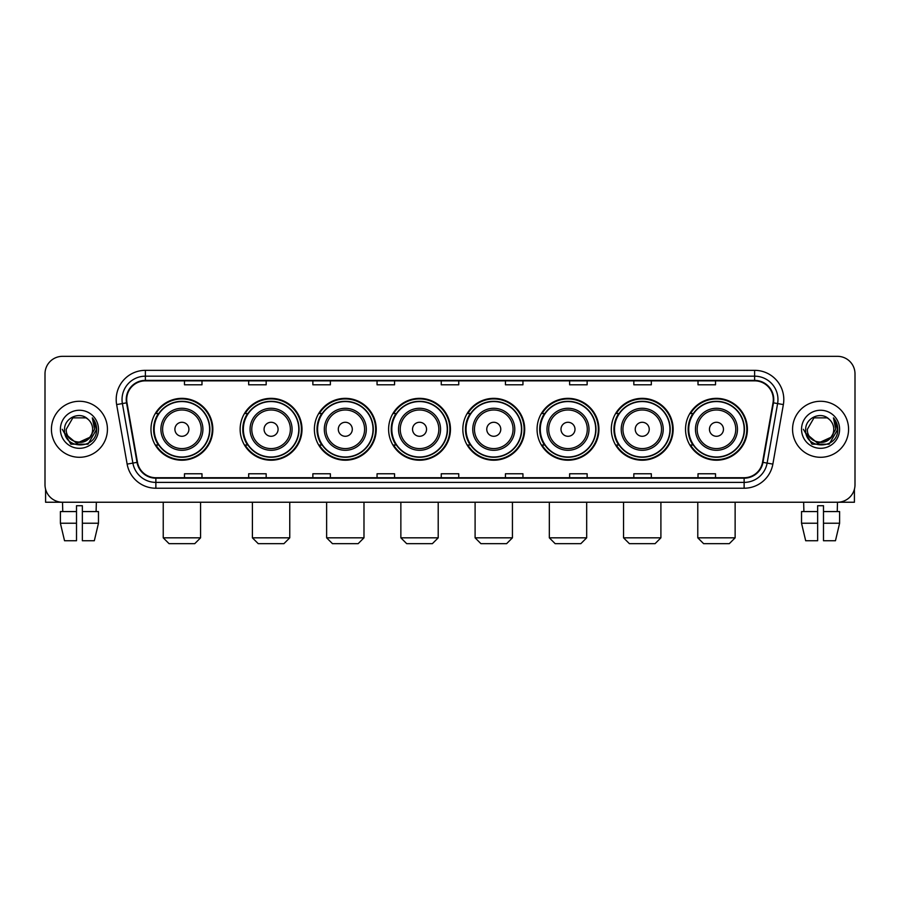 <?xml version="1.0" encoding="UTF-8"?>
<svg xmlns="http://www.w3.org/2000/svg" width="900" height="900" viewBox="0 0 900 900"><rect width="100%" height="100%" fill="white"/><g stroke="black" fill="none" stroke-linecap="round" stroke-linejoin="round"><path stroke-width="1.35" d="M685.53 429.289A30.926 30.926 0 0 0 716.456 460.215A30.926 30.926 0 0 0 747.394 429.289A30.926 30.926 0 0 0 716.456 398.351A30.926 30.926 0 0 0 685.53 429.289M611.303 429.289A30.926 30.926 0 0 0 642.229 460.215A30.926 30.926 0 0 0 673.155 429.289A30.926 30.926 0 0 0 642.229 398.351A30.926 30.926 0 0 0 611.303 429.289M537.064 429.289A30.926 30.926 0 0 0 568.001 460.215A30.926 30.926 0 0 0 598.928 429.289A30.926 30.926 0 0 0 568.001 398.351A30.926 30.926 0 0 0 537.064 429.289M462.836 429.289A30.926 30.926 0 0 0 493.762 460.215A30.926 30.926 0 0 0 524.7 429.289A30.926 30.926 0 0 0 493.762 398.351A30.926 30.926 0 0 0 462.836 429.289M388.609 429.289A30.926 30.926 0 0 0 419.535 460.215A30.926 30.926 0 0 0 450.461 429.289A30.926 30.926 0 0 0 419.535 398.351A30.926 30.926 0 0 0 388.609 429.289M314.381 429.289A30.926 30.926 0 0 0 345.308 460.215A30.926 30.926 0 0 0 376.234 429.289A30.926 30.926 0 0 0 345.308 398.351A30.926 30.926 0 0 0 314.381 429.289M240.143 429.289A30.926 30.926 0 0 0 271.08 460.215A30.926 30.926 0 0 0 302.006 429.289A30.926 30.926 0 0 0 271.08 398.351A30.926 30.926 0 0 0 240.143 429.289M150.975 429.289A30.926 30.926 0 0 0 181.901 460.215A30.926 30.926 0 0 0 212.839 429.289A30.926 30.926 0 0 0 181.901 398.351A30.926 30.926 0 0 0 150.975 429.289M158.4 445.039A28.305 28.305 0 0 1 158.4 413.527M247.567 445.039A28.305 28.305 0 0 1 247.567 413.527M321.795 445.039A28.305 28.305 0 0 1 321.795 413.527M396.022 445.039A28.305 28.305 0 0 1 396.022 413.527M470.261 445.039A28.305 28.305 0 0 1 470.261 413.527M544.489 445.039A28.305 28.305 0 0 1 544.489 413.527M618.716 445.039A28.305 28.305 0 0 1 618.716 413.527M692.944 445.039A28.305 28.305 0 0 1 692.944 413.527M45 373.849L45 484.718A17.505 17.505 0 0 0 62.505 502.234L837.495 502.234A17.505 17.505 0 0 0 855 484.718L855 373.849A17.505 17.505 0 0 0 837.495 356.332L62.505 356.332A17.505 17.505 0 0 0 45 373.849L45 484.718M51.424 429.289A28.012 28.012 0 0 0 79.436 457.29A28.012 28.012 0 0 0 107.438 429.289A28.012 28.012 0 0 0 79.436 401.276A28.012 28.012 0 0 0 51.424 429.289A28.012 28.012 0 0 0 79.436 457.29A28.012 28.012 0 0 0 107.438 429.289A28.012 28.012 0 0 0 79.436 401.276A28.012 28.012 0 0 0 51.424 429.289M792.562 429.289A28.012 28.012 0 0 0 820.564 457.29A28.012 28.012 0 0 0 848.576 429.289A28.012 28.012 0 0 0 820.564 401.276A28.012 28.012 0 0 0 792.562 429.289A28.012 28.012 0 0 0 820.564 457.29A28.012 28.012 0 0 0 848.576 429.289A28.012 28.012 0 0 0 820.564 401.276A28.012 28.012 0 0 0 792.562 429.289M126.698 399.521A18.675 18.675 0 0 1 145.373 380.846L754.627 380.846A18.675 18.675 0 0 1 773.021 402.761L762.525 462.285A18.675 18.675 0 0 1 744.131 477.72L155.869 477.72A18.675 18.675 0 0 1 137.475 462.285L126.979 402.761A18.675 18.675 0 0 1 126.698 399.521M126.236 399.521A19.136 19.136 0 0 0 126.529 402.84L137.025 462.364A19.136 19.136 0 0 0 155.869 478.181L744.131 478.181A19.136 19.136 0 0 0 762.975 462.364L773.471 402.84A19.136 19.136 0 0 0 754.627 380.385L145.373 380.385A19.136 19.136 0 0 0 126.236 399.521M116.64 404.584A29.183 29.183 0 0 1 145.373 370.339L754.627 370.339A29.183 29.183 0 0 1 783.36 404.584L772.864 464.108A29.183 29.183 0 0 1 744.131 488.228L155.869 488.228A29.183 29.183 0 0 1 127.136 464.108L116.64 404.584L122.389 403.571A23.344 23.344 0 0 1 145.373 376.178L754.627 376.178A23.344 23.344 0 0 1 777.611 403.571L767.115 463.095A23.344 23.344 0 0 1 744.131 482.389L155.869 482.389A23.344 23.344 0 0 1 132.885 463.095L122.389 403.571A23.344 23.344 0 0 1 122.029 399.521M837.495 356.332L62.505 356.332M62.764 511.571L62.505 502.234L837.495 502.234L837.236 511.571M855 484.718L855 373.849M762.975 462.364L767.115 463.095L777.611 403.571L783.36 404.584M441.248 380.846L441.248 384.795L458.752 384.795L458.752 380.846M377.055 380.846L377.055 384.795L394.56 384.795L394.56 380.846M312.863 380.846L312.863 384.795L330.368 384.795L330.368 380.846M248.67 380.846L248.67 384.795L266.175 384.795L266.175 380.846M184.477 380.846L184.477 384.795L201.982 384.795L201.982 380.846M505.44 380.846L505.44 384.795L522.945 384.795L522.945 380.846M569.632 380.846L569.632 384.795L587.137 384.795L587.137 380.846M633.825 380.846L633.825 384.795L651.33 384.795L651.33 380.846M698.018 380.846L698.018 384.795L715.523 384.795L715.523 380.846M458.752 477.72L458.752 473.771L441.248 473.771L441.248 477.72M394.56 477.72L394.56 473.771L377.055 473.771L377.055 477.72M330.368 477.72L330.368 473.771L312.863 473.771L312.863 477.72M266.175 477.72L266.175 473.771L248.67 473.771L248.67 477.72M201.982 477.72L201.982 473.771L184.477 473.771L184.477 477.72M522.945 477.72L522.945 473.771L505.44 473.771L505.44 477.72M587.137 477.72L587.137 473.771L569.632 473.771L569.632 477.72M651.33 477.72L651.33 473.771L633.825 473.771L633.825 477.72M715.523 477.72L715.523 473.771L698.018 473.771L698.018 477.72M89.539 437.76C82.541 447.221 65.554 441.169 66.24 429.289C65.43 446.299 93.431 446.299 92.621 429.289C93.431 446.299 65.43 446.299 66.24 429.289L72.832 417.859L86.029 417.859L88.076 419.321C79.976 410.839 64.395 417.825 64.541 429.289C63.056 449.64 96.064 450.18 96.604 430.267L96.626 429.289C96.581 424.957 95.141 421.155 92.317 417.881L94.59 429.289L89.539 437.76A13.185 13.185 0 0 0 92.621 429.289C93.431 446.299 65.43 446.299 66.24 429.289L72.832 417.859M92.621 429.289A13.185 13.185 0 0 0 88.076 419.321M90.383 437.051L76.624 443.295L64.946 433.564M60.401 429.289A19.024 19.024 0 0 0 79.436 448.312A19.024 19.024 0 0 0 98.46 429.289A19.024 19.024 0 0 0 79.436 410.254A19.024 19.024 0 0 0 60.401 429.289M92.317 417.881L96.626 429.784L95.828 424.069L96.626 429.784L95.828 424.069L96.626 429.784L92.441 418.027L96.626 429.784L92.441 418.027L96.626 429.289L88.031 444.184L70.83 444.184L62.235 429.289M92.441 418.027L96.626 429.795M45.585 489.206L45.585 502.234L113.276 502.234M60.39 511.571L60.39 523.238L64.541 540.743L60.39 523.238L60.39 511.571L76.511 511.571L76.511 505.733L82.35 505.733L82.35 511.571L98.471 511.571L98.471 523.238L94.32 540.743L98.471 523.238L82.35 523.238L82.35 511.571M96.356 502.234L96.097 511.571M76.511 511.571L76.511 540.743L64.541 540.743M60.39 523.238L76.511 523.238M94.32 540.743L82.35 540.743L82.35 523.238M194.749 543.668L169.065 543.668L163.237 537.829L200.576 537.829L194.749 543.668M188.91 429.289A6.997 6.997 0 0 0 181.901 422.28A6.997 6.997 0 0 0 174.904 429.289A6.997 6.997 0 0 0 181.901 436.286A6.997 6.997 0 0 0 188.91 429.289M202.916 429.289A21.004 21.004 0 0 0 181.901 408.274A21.004 21.004 0 0 0 160.898 429.289A21.004 21.004 0 0 0 181.901 450.293A21.004 21.004 0 0 0 202.916 429.289A21.004 21.004 0 0 1 181.901 450.293A21.004 21.004 0 0 1 160.898 429.289M209.621 429.289A27.72 27.72 0 0 0 181.901 401.569A27.72 27.72 0 0 0 154.181 429.289A27.72 27.72 0 0 0 181.901 456.998A27.72 27.72 0 0 0 209.621 429.289M212.254 429.289A30.341 30.341 0 0 1 155.97 445.039L158.782 445.039A27.979 27.979 0 0 0 200.419 450.259A27.979 27.979 0 0 0 200.419 408.308A27.979 27.979 0 0 0 158.782 413.527L155.97 413.527A30.341 30.341 0 0 1 212.254 429.289M283.916 543.668L258.233 543.668L252.405 537.829L289.755 537.829L283.916 543.668M278.077 429.289A6.997 6.997 0 0 0 271.08 422.28A6.997 6.997 0 0 0 264.071 429.289A6.997 6.997 0 0 0 271.08 436.286A6.997 6.997 0 0 0 278.077 429.289M292.084 429.289A21.004 21.004 0 0 0 271.08 408.274A21.004 21.004 0 0 0 250.065 429.289A21.004 21.004 0 0 0 271.08 450.293A21.004 21.004 0 0 0 292.084 429.289A21.004 21.004 0 0 1 271.08 450.293A21.004 21.004 0 0 1 250.065 429.289M298.8 429.289A27.72 27.72 0 0 0 271.08 401.569A27.72 27.72 0 0 0 243.36 429.289A27.72 27.72 0 0 0 271.08 456.998A27.72 27.72 0 0 0 298.8 429.289M301.421 429.289A30.341 30.341 0 0 1 245.138 445.039L247.95 445.039A27.979 27.979 0 0 0 289.586 450.259A27.979 27.979 0 0 0 289.586 408.308A27.979 27.979 0 0 0 247.95 413.527L245.138 413.527A30.341 30.341 0 0 1 301.421 429.289M358.144 543.668L332.471 543.668L326.632 537.829L363.983 537.829L358.144 543.668M352.305 429.289A6.997 6.997 0 0 0 345.308 422.28A6.997 6.997 0 0 0 338.299 429.289A6.997 6.997 0 0 0 345.308 436.286A6.997 6.997 0 0 0 352.305 429.289M366.311 429.289A21.004 21.004 0 0 0 345.308 408.274A21.004 21.004 0 0 0 324.304 429.289A21.004 21.004 0 0 0 345.308 450.293A21.004 21.004 0 0 0 366.311 429.289A21.004 21.004 0 0 1 345.308 450.293A21.004 21.004 0 0 1 324.304 429.289M373.027 429.289A27.72 27.72 0 0 0 345.308 401.569A27.72 27.72 0 0 0 317.588 429.289A27.72 27.72 0 0 0 345.308 456.998A27.72 27.72 0 0 0 373.027 429.289M375.649 429.289A30.341 30.341 0 0 1 319.376 445.039L322.189 445.039A27.979 27.979 0 0 0 363.825 450.259A27.979 27.979 0 0 0 363.825 408.308A27.979 27.979 0 0 0 322.189 413.527L319.376 413.527A30.341 30.341 0 0 1 375.649 429.289M432.371 543.668L406.699 543.668L400.86 537.829L438.21 537.829L432.371 543.668M426.544 429.289A6.997 6.997 0 0 0 419.535 422.28A6.997 6.997 0 0 0 412.537 429.289A6.997 6.997 0 0 0 419.535 436.286A6.997 6.997 0 0 0 426.544 429.289M440.55 429.289A21.004 21.004 0 0 0 419.535 408.274A21.004 21.004 0 0 0 398.531 429.289A21.004 21.004 0 0 0 419.535 450.293A21.004 21.004 0 0 0 440.55 429.289A21.004 21.004 0 0 1 419.535 450.293A21.004 21.004 0 0 1 398.531 429.289M447.255 429.289A27.72 27.72 0 0 0 419.535 401.569A27.72 27.72 0 0 0 391.815 429.289A27.72 27.72 0 0 0 419.535 456.998A27.72 27.72 0 0 0 447.255 429.289M449.887 429.289A30.341 30.341 0 0 1 393.604 445.039L396.416 445.039A27.979 27.979 0 0 0 438.053 450.259A27.979 27.979 0 0 0 438.053 408.308A27.979 27.979 0 0 0 396.416 413.527L393.604 413.527A30.341 30.341 0 0 1 449.887 429.289M506.61 543.668L480.926 543.668L475.099 537.829L512.438 537.829L506.61 543.668M500.771 429.289A6.997 6.997 0 0 0 493.762 422.28A6.997 6.997 0 0 0 486.765 429.289A6.997 6.997 0 0 0 493.762 436.286A6.997 6.997 0 0 0 500.771 429.289M514.778 429.289A21.004 21.004 0 0 0 493.762 408.274A21.004 21.004 0 0 0 472.759 429.289A21.004 21.004 0 0 0 493.762 450.293A21.004 21.004 0 0 0 514.778 429.289A21.004 21.004 0 0 1 493.762 450.293A21.004 21.004 0 0 1 472.759 429.289M521.483 429.289A27.72 27.72 0 0 0 493.762 401.569A27.72 27.72 0 0 0 466.054 429.289A27.72 27.72 0 0 0 493.762 456.998A27.72 27.72 0 0 0 521.483 429.289M524.115 429.289A30.341 30.341 0 0 1 467.831 445.039L470.644 445.039A27.979 27.979 0 0 0 512.28 450.259A27.979 27.979 0 0 0 512.28 408.308A27.979 27.979 0 0 0 470.644 413.527L467.831 413.527A30.341 30.341 0 0 1 524.115 429.289M580.837 543.668L555.165 543.668L549.326 537.829L586.676 537.829L580.837 543.668M574.999 429.289A6.997 6.997 0 0 0 568.001 422.28A6.997 6.997 0 0 0 560.993 429.289A6.997 6.997 0 0 0 568.001 436.286A6.997 6.997 0 0 0 574.999 429.289M589.005 429.289A21.004 21.004 0 0 0 568.001 408.274A21.004 21.004 0 0 0 546.986 429.289A21.004 21.004 0 0 0 568.001 450.293A21.004 21.004 0 0 0 589.005 429.289A21.004 21.004 0 0 1 568.001 450.293A21.004 21.004 0 0 1 546.986 429.289M595.721 429.289A27.72 27.72 0 0 0 568.001 401.569A27.72 27.72 0 0 0 540.281 429.289A27.72 27.72 0 0 0 568.001 456.998A27.72 27.72 0 0 0 595.721 429.289M598.342 429.289A30.341 30.341 0 0 1 542.059 445.039L544.871 445.039A27.979 27.979 0 0 0 586.508 450.259A27.979 27.979 0 0 0 586.508 408.308A27.979 27.979 0 0 0 544.871 413.527L542.059 413.527A30.341 30.341 0 0 1 598.342 429.289M655.065 543.668L629.393 543.668L623.554 537.829L660.904 537.829L655.065 543.668M649.238 429.289A6.997 6.997 0 0 0 642.229 422.28A6.997 6.997 0 0 0 635.231 429.289A6.997 6.997 0 0 0 642.229 436.286A6.997 6.997 0 0 0 649.238 429.289M663.232 429.289A21.004 21.004 0 0 0 642.229 408.274A21.004 21.004 0 0 0 621.225 429.289A21.004 21.004 0 0 0 642.229 450.293A21.004 21.004 0 0 0 663.232 429.289A21.004 21.004 0 0 1 642.229 450.293A21.004 21.004 0 0 1 621.225 429.289M669.949 429.289A27.72 27.72 0 0 0 642.229 401.569A27.72 27.72 0 0 0 614.509 429.289A27.72 27.72 0 0 0 642.229 456.998A27.72 27.72 0 0 0 669.949 429.289M672.57 429.289A30.341 30.341 0 0 1 616.298 445.039L619.11 445.039A27.979 27.979 0 0 0 660.746 450.259A27.979 27.979 0 0 0 660.746 408.308A27.979 27.979 0 0 0 619.11 413.527L616.298 413.527A30.341 30.341 0 0 1 672.57 429.289M729.304 543.668L703.62 543.668L697.781 537.829L735.131 537.829L729.304 543.668M723.465 429.289A6.997 6.997 0 0 0 716.456 422.28A6.997 6.997 0 0 0 709.459 429.289A6.997 6.997 0 0 0 716.456 436.286A6.997 6.997 0 0 0 723.465 429.289M737.471 429.289A21.004 21.004 0 0 0 716.456 408.274A21.004 21.004 0 0 0 695.452 429.289A21.004 21.004 0 0 0 716.456 450.293A21.004 21.004 0 0 0 737.471 429.289A21.004 21.004 0 0 1 716.456 450.293A21.004 21.004 0 0 1 695.452 429.289M744.176 429.289A27.72 27.72 0 0 0 716.456 401.569A27.72 27.72 0 0 0 688.736 429.289A27.72 27.72 0 0 0 716.456 456.998A27.72 27.72 0 0 0 744.176 429.289M746.809 429.289A30.341 30.341 0 0 1 690.525 445.039L693.337 445.039A27.979 27.979 0 0 0 734.974 450.259A27.979 27.979 0 0 0 734.974 408.308A27.979 27.979 0 0 0 693.337 413.527L690.525 413.527A30.341 30.341 0 0 1 746.809 429.289M854.415 489.206L854.415 502.234L786.724 502.234M801.529 511.571L801.529 523.238L805.68 540.743L801.529 523.238L801.529 511.571L817.65 511.571L817.65 505.733L823.489 505.733L823.489 511.571L839.61 511.571L839.61 523.238L835.459 540.743L839.61 523.238L823.489 523.238L823.489 511.571M817.65 511.571L817.65 540.743L805.68 540.743M801.529 523.238L817.65 523.238M835.459 540.743L823.489 540.743L823.489 523.238M803.644 502.234L803.903 511.571M833.76 429.289C834.57 446.299 806.569 446.299 807.379 429.289L813.971 417.859L827.168 417.859L829.204 419.321C821.115 410.839 805.534 417.825 805.68 429.289C804.195 449.64 837.202 450.18 837.742 430.267L837.765 429.289C837.72 424.957 836.28 421.155 833.456 417.881L835.729 429.289L830.678 437.76A13.185 13.185 0 0 0 833.76 429.289C834.57 446.299 806.569 446.299 807.379 429.289C806.569 446.299 834.57 446.299 833.76 429.289A13.185 13.185 0 0 0 829.204 419.321M830.678 437.76C823.68 447.221 806.692 441.169 807.379 429.289M831.521 437.051L817.762 443.295L806.085 433.564M801.54 429.289A19.024 19.024 0 0 0 820.564 448.312A19.024 19.024 0 0 0 839.599 429.289A19.024 19.024 0 0 0 820.564 410.254A19.024 19.024 0 0 0 801.54 429.289M833.456 417.881L837.765 429.784L836.966 424.069L837.765 429.784L836.966 424.069L837.765 429.784L833.58 418.027L837.765 429.784L833.58 418.027L837.765 429.289L829.17 444.184L811.969 444.184L803.374 429.289M833.58 418.027L837.765 429.795M754.627 370.339L754.627 380.385M122.389 403.571L126.529 402.84M155.869 488.228L155.869 478.181M744.131 478.181L744.131 488.228M127.136 464.108L137.025 462.364M773.471 402.84L777.611 403.571M145.373 370.339L145.373 380.385M767.115 463.095L772.864 464.108M201.206 429.289A19.305 19.305 0 0 0 181.901 409.984A19.305 19.305 0 0 0 162.607 429.289A19.305 19.305 0 0 0 181.901 448.582A19.305 19.305 0 0 0 201.206 429.289M290.374 429.289A19.305 19.305 0 0 0 271.08 409.984A19.305 19.305 0 0 0 251.775 429.289A19.305 19.305 0 0 0 271.08 448.582A19.305 19.305 0 0 0 290.374 429.289M364.601 429.289A19.305 19.305 0 0 0 345.308 409.984A19.305 19.305 0 0 0 326.002 429.289A19.305 19.305 0 0 0 345.308 448.582A19.305 19.305 0 0 0 364.601 429.289M438.84 429.289A19.305 19.305 0 0 0 419.535 409.984A19.305 19.305 0 0 0 400.241 429.289A19.305 19.305 0 0 0 419.535 448.582A19.305 19.305 0 0 0 438.84 429.289M513.067 429.289A19.305 19.305 0 0 0 493.762 409.984A19.305 19.305 0 0 0 474.469 429.289A19.305 19.305 0 0 0 493.762 448.582A19.305 19.305 0 0 0 513.067 429.289M587.295 429.289A19.305 19.305 0 0 0 568.001 409.984A19.305 19.305 0 0 0 548.696 429.289A19.305 19.305 0 0 0 568.001 448.582A19.305 19.305 0 0 0 587.295 429.289M661.534 429.289A19.305 19.305 0 0 0 642.229 409.984A19.305 19.305 0 0 0 622.935 429.289A19.305 19.305 0 0 0 642.229 448.582A19.305 19.305 0 0 0 661.534 429.289M735.761 429.289A19.305 19.305 0 0 0 716.456 409.984A19.305 19.305 0 0 0 697.163 429.289A19.305 19.305 0 0 0 716.456 448.582A19.305 19.305 0 0 0 735.761 429.289M200.576 502.234L200.576 537.829M163.237 502.234L163.237 537.829M289.755 502.234L289.755 537.829M252.405 502.234L252.405 537.829M363.983 502.234L363.983 537.829M326.632 502.234L326.632 537.829M438.21 502.234L438.21 537.829M400.86 502.234L400.86 537.829M512.438 502.234L512.438 537.829M475.099 502.234L475.099 537.829M586.676 502.234L586.676 537.829M549.326 502.234L549.326 537.829M660.904 502.234L660.904 537.829M623.554 502.234L623.554 537.829M735.131 502.234L735.131 537.829M697.781 502.234L697.781 537.829"/></g></svg>
